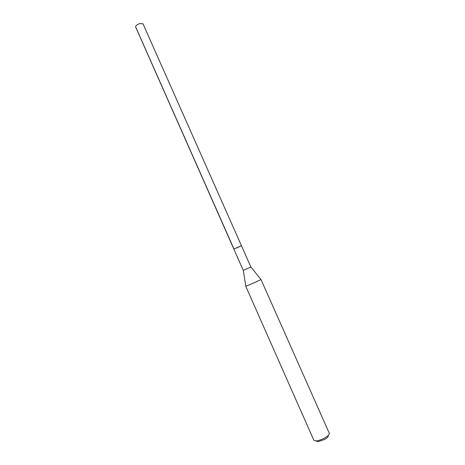 <?xml version="1.0" encoding="UTF-8"?>
<svg xmlns="http://www.w3.org/2000/svg" width="465" height="465" viewBox="0 0 465 465"><rect width="100%" height="100%" fill="white"/><g stroke="black" fill="none" stroke-linecap="round" stroke-linejoin="round"><path stroke-width="0.7" d="M245.811 286.277L243.282 270.368L250.891 266.997L142.993 23.796L139.616 23.616C137.204 24.529 135.844 25.581 135.542 26.778L233.854 249.066L241.445 245.706L236.749 247.944M250.891 266.997L260.981 279.558M255.425 282.214L245.782 286.306L313.91 440.396L316.002 440.948C318.461 440.692 321.303 439.733 324.535 438.077L328.412 435.455L329.406 433.525L261.022 279.558L255.425 282.214M316.113 440.994L317.845 441.733L324.657 439.448L327.755 437.344L328.371 435.566M135.553 26.668L233.959 248.978M243.282 270.368L233.854 249.066M317.845 441.733L316.002 440.948M327.755 437.344L328.412 435.455"/></g></svg>
